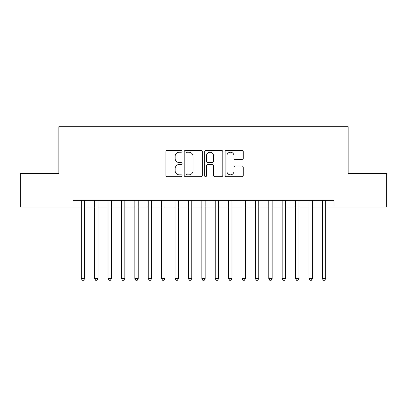 <?xml version="1.0" encoding="UTF-8"?>
<svg xmlns="http://www.w3.org/2000/svg" width="407" height="407" viewBox="0 0 407 407"><rect width="100%" height="100%" fill="white"/><g stroke="black" fill="none" stroke-linecap="round" stroke-linejoin="round"><path stroke-width="0.61" d="M182.071 151.297A0.921 0.921 0 0 0 181.151 150.376L167.185 150.376A1.313 1.313 0 0 0 165.868 151.689L165.868 175.351A1.313 1.313 0 0 0 167.185 176.669L181.151 176.669A0.921 0.921 0 0 0 182.071 175.748A0.921 0.921 0 0 0 181.151 174.827L179.345 174.827A4.207 4.207 0 0 1 175.137 170.619L175.137 168.651A4.207 4.207 0 0 1 179.345 164.443L181.151 164.443A0.921 0.921 0 0 0 182.071 163.522A0.921 0.921 0 0 0 181.151 162.602L179.345 162.602A4.207 4.207 0 0 1 175.137 158.394L175.137 156.42A4.207 4.207 0 0 1 179.345 152.218L181.151 152.218A0.921 0.921 0 0 0 182.071 151.297M241.921 159.646A1.313 1.313 0 0 0 243.233 158.328L243.233 151.689A1.313 1.313 0 0 0 241.921 150.376L226.409 150.376A1.313 1.313 0 0 0 225.091 151.689L225.091 175.351A1.313 1.313 0 0 0 226.409 176.669L241.921 176.669A1.313 1.313 0 0 0 243.233 175.351L243.233 167.333A1.313 1.313 0 0 0 241.921 166.02L235.282 166.02A1.313 1.313 0 0 0 233.964 167.333L233.964 171.311A3.515 3.515 0 0 1 230.448 174.827A3.515 3.515 0 0 1 226.933 171.311L226.933 155.733A3.515 3.515 0 0 1 230.448 152.218A3.515 3.515 0 0 1 233.964 155.733L233.964 158.328A1.313 1.313 0 0 0 235.282 159.646L241.921 159.646M72.919 207.051L20.35 207.051L20.35 173.565L58.857 173.565L58.857 126.689L348.143 126.689L348.143 173.565L386.65 173.565L386.65 207.051L334.081 207.051L334.081 200.351L72.919 200.351L72.919 207.051L81.288 207.051M202.35 151.689A1.313 1.313 0 0 0 201.033 150.376L185.521 150.376A1.313 1.313 0 0 0 184.208 151.689L184.208 175.351A1.313 1.313 0 0 0 185.521 176.669L201.033 176.669A1.313 1.313 0 0 0 202.35 175.351L202.35 151.689M205.967 150.376L221.479 150.376A1.313 1.313 0 0 1 222.792 151.689L222.792 175.351A1.313 1.313 0 0 1 221.479 176.669L214.84 176.669A1.313 1.313 0 0 1 213.522 175.351L213.522 165.756A1.313 1.313 0 0 0 212.21 164.443L207.804 164.443A1.313 1.313 0 0 0 206.491 165.756L206.491 175.748A0.921 0.921 0 0 1 205.571 176.669A0.921 0.921 0 0 1 204.65 175.748L204.65 151.689A1.313 1.313 0 0 1 205.967 150.376M84.636 207.051L94.683 207.051M98.031 207.051L108.074 207.051M111.421 207.051L121.469 207.051M124.817 207.051L134.859 207.051M138.207 207.051L148.255 207.051M151.602 207.051L161.645 207.051M164.993 207.051L175.041 207.051M178.388 207.051L188.431 207.051M191.783 207.051L201.826 207.051M205.174 207.051L215.217 207.051M218.569 207.051L228.612 207.051M231.959 207.051L242.007 207.051M245.355 207.051L255.398 207.051M258.745 207.051L268.793 207.051M272.141 207.051L282.183 207.051M285.531 207.051L295.579 207.051M298.926 207.051L308.969 207.051M312.317 207.051L322.364 207.051M325.712 207.051L334.081 207.051M186.971 152.218A0.921 0.921 0 0 0 186.05 153.134L186.05 173.906A0.921 0.921 0 0 0 186.971 174.827L188.873 174.827A4.207 4.207 0 0 0 193.081 170.619L193.081 156.42A4.207 4.207 0 0 0 188.873 152.218L186.971 152.218M213.522 155.8A3.515 3.515 0 0 0 210.007 152.284A3.515 3.515 0 0 0 206.491 155.8L206.491 161.289A1.313 1.313 0 0 0 207.804 162.602L212.21 162.602A1.313 1.313 0 0 0 213.522 161.289L213.522 155.8M84.636 200.351L84.636 278.566L81.288 278.566L81.288 200.351M84.636 278.566L83.633 280.311L82.295 280.311L81.288 278.566M98.031 200.351L98.031 278.566L94.683 278.566L94.683 200.351M98.031 278.566L97.024 280.311L95.686 280.311L94.683 278.566M111.421 200.351L111.421 278.566L108.074 278.566L108.074 200.351M111.421 278.566L110.419 280.311L109.081 280.311L108.074 278.566M124.817 200.351L124.817 278.566L121.469 278.566L121.469 200.351M124.817 278.566L123.809 280.311L122.471 280.311L121.469 278.566M138.207 200.351L138.207 278.566L134.859 278.566L134.859 200.351M138.207 278.566L137.205 280.311L135.867 280.311L134.859 278.566M151.602 200.351L151.602 278.566L148.255 278.566L148.255 200.351M151.602 278.566L150.595 280.311L149.257 280.311L148.255 278.566M164.993 200.351L164.993 278.566L161.645 278.566L161.645 200.351M164.993 278.566L163.99 280.311L162.652 280.311L161.645 278.566M178.388 200.351L178.388 278.566L175.041 278.566L175.041 200.351M178.388 278.566L177.386 280.311L176.043 280.311L175.041 278.566M191.783 200.351L191.783 278.566L188.431 278.566L188.431 200.351M191.783 278.566L190.776 280.311L189.438 280.311L188.431 278.566M205.174 200.351L205.174 278.566L201.826 278.566L201.826 200.351M205.174 278.566L204.172 280.311L202.828 280.311L201.826 278.566M218.569 200.351L218.569 278.566L215.217 278.566L215.217 200.351M218.569 278.566L217.562 280.311L216.224 280.311L215.217 278.566M231.959 200.351L231.959 278.566L228.612 278.566L228.612 200.351M231.959 278.566L230.957 280.311L229.614 280.311L228.612 278.566M245.355 200.351L245.355 278.566L242.007 278.566L242.007 200.351M245.355 278.566L244.348 280.311L243.01 280.311L242.007 278.566M258.745 200.351L258.745 278.566L255.398 278.566L255.398 200.351M258.745 278.566L257.743 280.311L256.405 280.311L255.398 278.566M272.141 200.351L272.141 278.566L268.793 278.566L268.793 200.351M272.141 278.566L271.133 280.311L269.795 280.311L268.793 278.566M285.531 200.351L285.531 278.566L282.183 278.566L282.183 200.351M285.531 278.566L284.529 280.311L283.191 280.311L282.183 278.566M298.926 200.351L298.926 278.566L295.579 278.566L295.579 200.351M298.926 278.566L297.919 280.311L296.581 280.311L295.579 278.566M312.317 200.351L312.317 278.566L308.969 278.566L308.969 200.351M312.317 278.566L311.314 280.311L309.976 280.311L308.969 278.566M325.712 200.351L325.712 278.566L322.364 278.566L322.364 200.351M325.712 278.566L324.705 280.311L323.367 280.311L322.364 278.566"/></g></svg>
